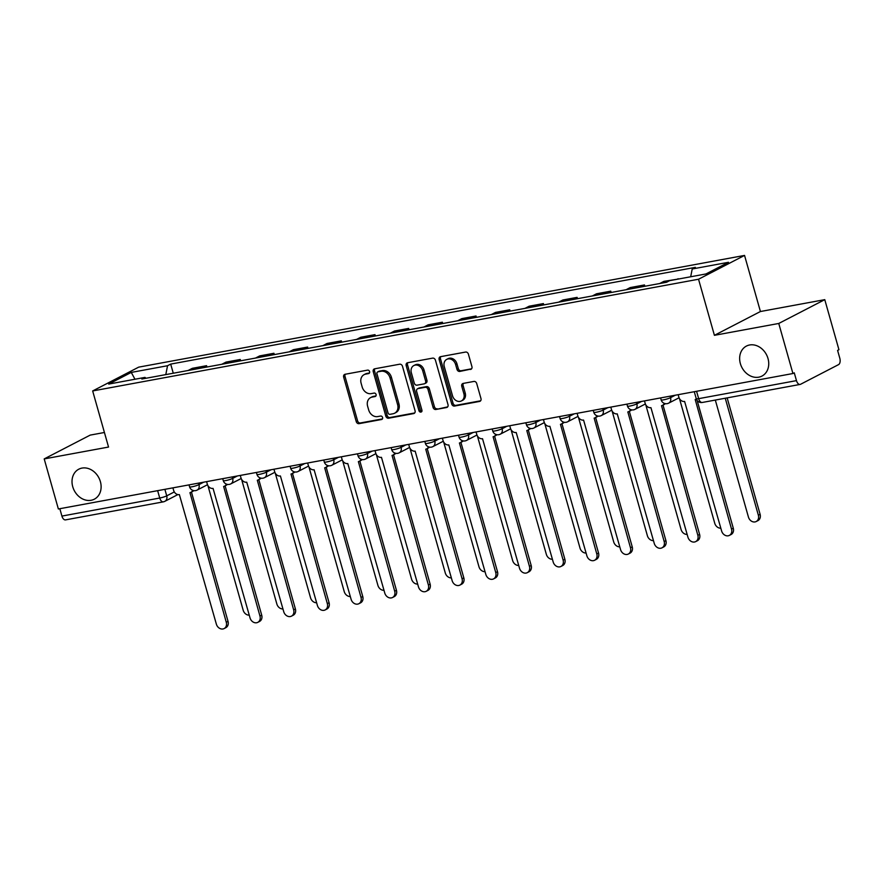<?xml version="1.0" encoding="UTF-8"?>
<svg xmlns="http://www.w3.org/2000/svg" width="884" height="884" viewBox="0 0 884 884"><rect width="100%" height="100%" fill="white"/><g stroke="black" fill="none" stroke-linecap="round" stroke-linejoin="round"><path stroke-width="1.33" d="M369.578 371.578A1.812 1.492 -117.4 0 0 367.611 370.12L345.091 374.275A2.586 2.122 -117.4 0 0 343.666 377.137L356.241 421.58A2.586 2.122 -117.4 0 0 359.059 423.657L381.579 419.502A1.812 1.492 -117.4 0 0 380.606 416.044L377.689 416.585A8.287 6.796 -117.4 0 1 368.672 409.933L367.622 406.231A8.287 6.796 -117.4 0 1 370.595 397.612A8.287 6.796 -117.4 0 1 372.175 397.082L375.081 396.54A1.812 1.492 -117.4 0 0 374.109 393.082L371.192 393.623A8.287 6.796 -117.4 0 1 362.175 386.971L361.125 383.269A8.287 6.796 -117.4 0 1 364.097 374.65A8.287 6.796 -117.4 0 1 365.678 374.109L368.584 373.578A1.812 1.492 -117.4 0 0 369.578 371.578M740.372 363.622A16.895 13.857 -117.4 0 0 761.953 376.087A16.895 13.857 -117.4 0 0 768.008 358.528A16.895 13.857 -117.4 0 0 746.428 346.075A16.895 13.857 -117.4 0 0 740.372 363.622M72.742 486.73A16.895 13.857 -117.4 0 0 94.334 499.184A16.895 13.857 -117.4 0 0 100.389 481.636A16.895 13.857 -117.4 0 0 78.798 469.183A16.895 13.857 -117.4 0 0 72.742 486.73M470.509 369.468A2.586 2.122 -117.4 0 0 471.923 366.606L468.398 354.13A2.586 2.122 -117.4 0 0 465.581 352.053L440.563 356.672A2.586 2.122 -117.4 0 0 439.149 359.523L451.724 403.977A2.586 2.122 -117.4 0 0 454.542 406.054L479.548 401.435A2.586 2.122 -117.4 0 0 480.973 398.573L476.708 383.512A2.586 2.122 -117.4 0 0 473.89 381.435L463.194 383.413A2.586 2.122 -117.4 0 0 461.768 386.275L463.879 393.745A6.928 5.68 -117.4 0 1 461.393 400.938A6.928 5.68 -117.4 0 1 452.542 395.833L444.265 366.573A6.928 5.68 -117.4 0 1 446.752 359.368A6.928 5.68 -117.4 0 1 455.603 364.484L456.984 369.357A2.586 2.122 -117.4 0 0 459.802 371.435L471.415 368.993M698.537 279.233L714.416 335.323L778.76 323.467L792.926 373.523L58.366 508.974L44.2 458.906L108.544 447.05L92.665 390.949L698.537 279.233L744.549 255.421L138.678 367.147L92.665 390.949M402.485 366.285A2.586 2.122 -117.4 0 0 399.667 364.208L374.65 368.816A2.586 2.122 -117.4 0 0 373.236 371.678L385.811 416.121A2.586 2.122 -117.4 0 0 388.628 418.209L413.635 413.59A2.586 2.122 -117.4 0 0 415.06 410.728L402.485 366.285M407.612 362.738L432.619 358.131A2.586 2.122 -117.4 0 1 435.436 360.208L448.011 404.651A2.586 2.122 -117.4 0 1 446.597 407.513L435.889 409.491A2.586 2.122 -117.4 0 1 433.072 407.413L427.978 389.391A2.586 2.122 -117.4 0 0 425.16 387.303L418.055 388.617A2.586 2.122 -117.4 0 0 416.64 391.479L421.944 410.242A1.812 1.492 -117.4 0 1 418.983 410.795L406.187 365.6A2.586 2.122 -117.4 0 1 407.612 362.738M778.76 323.467L824.772 299.654L838.938 349.721L837.59 350.407L839.8 358.208A5.282 2.928 79.6 0 1 838.54 364.628L800.584 384.275A5.282 2.928 79.6 0 1 800.108 384.429L702.305 402.463A5.282 2.928 -100.4 0 1 698.658 398.662L796.473 380.628A5.282 2.928 79.6 0 0 800.108 384.429M104.422 432.486L90.212 435.105L44.2 458.906M824.772 299.654L760.428 311.522L744.549 255.421M792.926 373.523L794.263 372.827L796.473 380.628M177.872 494.587L164.833 501.338A5.282 4.332 -117.4 0 1 163.827 501.681A5.282 2.928 -100.4 0 1 163.363 501.847L65.549 519.88A5.282 2.928 -100.4 0 1 61.913 516.079L159.728 498.035A5.282 0.729 -15.8 0 0 166.722 495.858L174.303 491.935M59.825 508.698L61.913 516.079M202.381 367.854A12.144 6.74 -100.4 0 1 202.491 367.799L188.237 370.429A12.144 6.74 79.6 0 0 188.137 370.484M188.237 370.429L192.325 368.319L206.58 365.689L206.955 367.015M202.491 367.799L206.58 365.689M240.636 360.805L240.26 359.479L226.017 362.108L221.917 364.219A12.144 6.74 79.6 0 0 221.818 364.274M236.072 361.644A12.144 6.74 -100.4 0 1 236.172 361.589L240.26 359.479M274.316 354.594L273.941 353.268L259.697 355.898L255.609 358.009A12.144 6.74 79.6 0 0 255.498 358.064M269.753 355.434A12.144 6.74 -100.4 0 1 269.852 355.379L273.941 353.268M308.008 348.384L307.632 347.058L293.377 349.677L289.289 351.799A12.144 6.74 79.6 0 0 289.178 351.854M303.433 349.224A12.144 6.74 -100.4 0 1 303.532 349.169L307.632 347.058M341.688 342.174L341.312 340.848L327.058 343.467L322.969 345.589A12.144 6.74 79.6 0 0 322.87 345.644M337.113 343.014A12.144 6.74 -100.4 0 1 337.224 342.959L341.312 340.848M375.368 335.964L374.993 334.638L360.749 337.257L356.65 339.379A12.144 6.74 79.6 0 0 356.55 339.434M370.805 336.804A12.144 6.74 -100.4 0 1 370.904 336.749L374.993 334.638M409.06 329.754L408.684 328.417L394.43 331.047L390.341 333.169A12.144 6.74 79.6 0 0 390.231 333.224M404.485 330.594A12.144 6.74 -100.4 0 1 404.585 330.539L408.684 328.417M442.74 323.544L442.365 322.207L428.11 324.837L424.022 326.958A12.144 6.74 79.6 0 0 423.922 327.014M438.166 324.384A12.144 6.74 -100.4 0 1 438.276 324.329L442.365 322.207M476.421 317.334L476.045 315.997L461.791 318.627L457.702 320.748A12.144 6.74 79.6 0 0 457.603 320.804M471.846 318.174A12.144 6.74 -100.4 0 1 471.957 318.118L476.045 315.997M510.101 311.124L509.725 309.787L495.482 312.417L491.382 314.538A12.144 6.74 79.6 0 0 491.283 314.594M505.537 311.964A12.144 6.74 -100.4 0 1 505.637 311.908L509.725 309.787M543.793 304.903L543.417 303.577L529.162 306.207L525.074 308.317A12.144 6.74 79.6 0 0 524.963 308.383M539.218 305.753A12.144 6.74 -100.4 0 1 539.317 305.698L543.417 303.577M577.473 298.693L577.097 297.367L562.843 299.996L558.754 302.107A12.144 6.74 79.6 0 0 558.655 302.162M572.898 299.543A12.144 6.74 -100.4 0 1 573.009 299.488L577.097 297.367M611.153 292.482L610.778 291.156L596.534 293.786L592.435 295.897A12.144 6.74 79.6 0 0 592.335 295.952M606.59 293.333A12.144 6.74 -100.4 0 1 606.689 293.278L610.778 291.156M644.845 286.272L644.469 284.946L630.215 287.576L626.126 289.687A12.144 6.74 79.6 0 0 626.016 289.742M640.27 287.112A12.144 6.74 -100.4 0 1 640.37 287.057L644.469 284.946M678.238 279.068L663.895 281.366L659.807 283.477A12.144 6.74 79.6 0 0 659.707 283.532M677.1 279.278L678.15 278.736M145.982 378.264L144.998 377.391L108.721 384.076L131.263 372.418L167.54 365.733L165.794 374.606M690.691 276.769L692.216 268.979L695.376 267.355L170.689 364.097L167.54 365.733M692.216 268.979L728.493 262.294L705.962 273.952L669.685 280.648L666.536 282.272L141.849 379.026L144.998 377.391M714.416 335.323L760.428 311.522M173.275 373.225L170.689 364.097M131.263 372.418L134.976 379.236M369.446 372.971L367.015 373.424A8.287 6.796 -117.4 0 0 365.435 373.954L364.097 374.65M370.595 397.612L371.943 396.916A8.287 6.796 -117.4 0 1 373.512 396.386L375.943 395.933M345.368 374.219A2.586 2.122 -117.4 0 0 345.014 376.44L357.589 420.883A2.586 2.122 -117.4 0 0 360.407 422.961L382.441 418.894M374.927 368.772A2.586 2.122 -117.4 0 0 374.573 370.982L387.148 415.436A2.586 2.122 -117.4 0 0 389.977 417.513L414.707 412.95M377.965 371.844A1.812 1.492 -117.4 0 0 376.971 373.855L388.01 412.861A1.812 1.492 -117.4 0 0 389.988 414.32L393.06 413.756A8.287 6.796 -117.4 0 0 394.629 413.215A8.287 6.796 -117.4 0 0 397.601 404.596L390.054 377.932A8.287 6.796 -117.4 0 0 381.037 371.28L377.965 371.844L379.302 371.158A1.812 1.492 -117.4 0 0 378.672 371.479M394.629 413.215L395.977 412.519A8.287 6.796 -117.4 0 0 398.938 403.9L397.601 404.596M379.302 371.158L382.374 370.584A8.287 6.796 -117.4 0 1 391.402 377.236L398.938 403.9M447.669 406.872L435.889 409.491M417.568 388.783L418.906 388.087A2.586 2.122 -117.4 0 1 419.392 387.921L426.497 386.617A2.586 2.122 -117.4 0 1 429.315 388.695L434.42 406.717A2.586 2.122 -117.4 0 0 437.237 408.795M407.889 362.694A2.586 2.122 -117.4 0 0 407.535 364.904L420.32 410.099A1.812 1.492 -117.4 0 0 421.845 411.557M422.685 370.683A6.928 5.68 -117.4 0 0 413.822 365.567A6.928 5.68 -117.4 0 0 411.347 372.772L414.264 383.081A2.586 2.122 -117.4 0 0 417.082 385.159L424.176 383.855A2.586 2.122 -117.4 0 0 425.602 380.993L422.685 370.683L424.022 369.987A6.928 5.68 -117.4 0 0 415.171 364.882L413.822 365.567M424.674 383.678L426.011 382.993A2.586 2.122 -117.4 0 0 426.939 380.297L425.602 380.993M424.022 369.987L426.939 380.297M446.752 359.368L448.089 358.672A6.928 5.68 -117.4 0 1 456.94 363.788L458.321 368.661A2.586 2.122 -117.4 0 0 461.139 370.739L471.57 368.816M461.393 400.938L462.741 400.253A6.928 5.68 -117.4 0 0 465.227 393.048L463.879 393.745M463.459 383.358A2.586 2.122 -117.4 0 0 463.106 385.579L465.227 393.048M440.84 356.617A2.586 2.122 -117.4 0 0 440.486 358.838L453.061 403.281A2.586 2.122 -117.4 0 0 455.89 405.358L480.62 400.795M207.917 485.603L243.177 610.214A6.066 4.984 -117.4 0 0 249.255 615.154M172.91 487.846L173.629 490.377A5.282 4.332 -117.4 0 0 179.364 494.609L216.348 624.093A6.066 4.984 -117.4 0 0 224.105 628.579A6.066 4.984 -117.4 0 0 226.282 622.27L189.95 492.653A5.282 4.332 -117.4 0 0 190.944 492.311A5.282 4.332 -117.4 0 0 192.723 490.311M193.729 490.609A5.282 4.332 62.6 0 1 192.69 491.416L190.944 492.311M191.441 492.057L228.028 621.364A6.066 4.984 62.6 0 1 225.851 627.673L224.105 628.579M241.597 479.393L276.858 604.004A6.066 4.984 -117.4 0 0 282.946 608.943M275.278 473.183L310.549 597.794A6.066 4.984 -117.4 0 0 316.627 602.733M206.591 481.636L207.309 484.156A5.282 4.332 -117.4 0 0 213.055 488.399L250.028 617.883A6.066 4.984 -117.4 0 0 257.785 622.358A6.066 4.984 -117.4 0 0 259.962 616.06L223.63 486.443A5.282 4.332 -117.4 0 0 224.635 486.101A5.282 4.332 -117.4 0 0 226.403 484.101M227.409 484.388A5.282 4.332 62.6 0 1 226.381 485.206L224.635 486.101M225.122 485.846L261.708 615.154A6.066 4.984 62.6 0 1 259.531 621.463L257.785 622.358M240.282 475.426L240.989 477.946A5.282 4.332 -117.4 0 0 246.735 482.189L283.72 611.673A6.066 4.984 -117.4 0 0 291.477 616.148A6.066 4.984 -117.4 0 0 293.654 609.849L257.31 480.233A5.282 4.332 -117.4 0 0 258.316 479.89A5.282 4.332 -117.4 0 0 260.084 477.89M261.1 478.178A5.282 4.332 62.6 0 1 260.062 478.984L258.316 479.89M258.802 479.636L295.389 608.943A6.066 4.984 62.6 0 1 293.212 615.253L291.477 616.148M308.969 466.962L344.23 591.584A6.066 4.984 -117.4 0 0 350.307 596.512M342.649 460.752L377.91 585.374A6.066 4.984 -117.4 0 0 383.988 590.302M376.33 454.542L411.59 579.164A6.066 4.984 -117.4 0 0 417.679 584.092M273.963 469.216L274.67 471.736A5.282 4.332 -117.4 0 0 280.416 475.979L317.4 605.463A6.066 4.984 -117.4 0 0 325.157 609.938A6.066 4.984 -117.4 0 0 327.334 603.628L291.002 474.023A5.282 4.332 -117.4 0 0 291.996 473.68A5.282 4.332 -117.4 0 0 293.775 471.68M294.781 471.968A5.282 4.332 62.6 0 1 293.742 472.774L291.996 473.68M292.482 473.426L329.08 602.733A6.066 4.984 62.6 0 1 326.903 609.043L325.157 609.938M307.643 463.006L308.361 465.525A5.282 4.332 -117.4 0 0 314.096 469.758L351.081 599.253A6.066 4.984 -117.4 0 0 358.838 603.728A6.066 4.984 -117.4 0 0 361.015 597.418L324.682 467.813A5.282 4.332 -117.4 0 0 325.688 467.47A5.282 4.332 -117.4 0 0 327.456 465.47M328.461 465.757A5.282 4.332 62.6 0 1 327.423 466.564L325.688 467.47M326.174 467.216L362.76 596.523A6.066 4.984 62.6 0 1 360.584 602.833L358.838 603.728M341.323 456.796L342.042 459.315A5.282 4.332 -117.4 0 0 347.788 463.548L384.772 593.042A6.066 4.984 -117.4 0 0 392.518 597.518A6.066 4.984 -117.4 0 0 394.695 591.208L358.363 461.603A5.282 4.332 -117.4 0 0 359.368 461.26A5.282 4.332 -117.4 0 0 361.136 459.26M362.153 459.547A5.282 4.332 62.6 0 1 361.114 460.354L359.368 461.26M359.854 461.006L396.441 590.313A6.066 4.984 62.6 0 1 394.264 596.623L392.518 597.518M410.01 448.332L445.282 572.954A6.066 4.984 -117.4 0 0 451.359 577.882M375.015 450.586L375.722 453.105A5.282 4.332 -117.4 0 0 381.468 457.337L418.452 586.832A6.066 4.984 -117.4 0 0 426.21 591.308A6.066 4.984 -117.4 0 0 428.386 584.998L392.043 455.393A5.282 4.332 -117.4 0 0 393.048 455.05A5.282 4.332 -117.4 0 0 394.817 453.05M395.833 453.337A5.282 4.332 62.6 0 1 394.794 454.144L393.048 455.05M393.535 454.796L430.121 584.103A6.066 4.984 62.6 0 1 427.955 590.401L426.21 591.308M443.702 442.122L478.962 566.743A6.066 4.984 -117.4 0 0 485.04 571.672M408.695 444.376L409.414 446.895A5.282 4.332 -117.4 0 0 415.148 451.127L452.133 580.622A6.066 4.984 -117.4 0 0 459.89 585.097A6.066 4.984 -117.4 0 0 462.067 578.788L425.734 449.183A5.282 4.332 -117.4 0 0 426.729 448.84A5.282 4.332 -117.4 0 0 428.508 446.84M429.513 447.127A5.282 4.332 62.6 0 1 428.475 447.934L426.729 448.84M427.226 448.586L463.813 577.882A6.066 4.984 62.6 0 1 461.636 584.191L459.89 585.097M477.382 435.911L512.643 560.533A6.066 4.984 -117.4 0 0 518.731 565.462M442.376 438.166L443.094 440.685A5.282 4.332 -117.4 0 0 448.829 444.917L485.813 574.412A6.066 4.984 -117.4 0 0 493.57 578.887A6.066 4.984 -117.4 0 0 495.747 572.578L459.415 442.972A5.282 4.332 -117.4 0 0 460.42 442.63A5.282 4.332 -117.4 0 0 462.188 440.63M463.194 440.917A5.282 4.332 62.6 0 1 462.155 441.724L460.42 442.63M460.907 442.376L497.493 571.672A6.066 4.984 62.6 0 1 495.316 577.981L493.57 578.887M511.062 429.701L546.334 554.323A6.066 4.984 -117.4 0 0 552.412 559.252M476.067 431.944L476.774 434.475A5.282 4.332 -117.4 0 0 482.52 438.707L519.505 568.202A6.066 4.984 -117.4 0 0 527.262 572.677A6.066 4.984 -117.4 0 0 529.439 566.368L493.095 436.762A5.282 4.332 -117.4 0 0 494.101 436.42A5.282 4.332 -117.4 0 0 495.869 434.42M496.885 434.707A5.282 4.332 62.6 0 1 495.847 435.514L494.101 436.42M494.587 436.166L531.173 565.462A6.066 4.984 62.6 0 1 528.997 571.771L527.262 572.677M544.754 423.491L580.014 548.102A6.066 4.984 -117.4 0 0 586.092 553.041M509.748 425.734L510.455 428.265A5.282 4.332 -117.4 0 0 516.201 432.497L553.185 561.992A6.066 4.984 -117.4 0 0 560.942 566.467A6.066 4.984 -117.4 0 0 563.119 560.158L526.787 430.541A5.282 4.332 -117.4 0 0 527.781 430.199A5.282 4.332 -117.4 0 0 529.549 428.21M530.566 428.497A5.282 4.332 62.6 0 1 529.527 429.304L527.781 430.199M528.267 429.956L564.865 559.252A6.066 4.984 62.6 0 1 562.688 565.561L560.942 566.467M578.434 417.281L613.695 541.892A6.066 4.984 -117.4 0 0 619.772 546.831M543.428 419.524L544.146 422.055A5.282 4.332 -117.4 0 0 549.881 426.287L586.865 555.782A6.066 4.984 -117.4 0 0 594.623 560.257A6.066 4.984 -117.4 0 0 596.799 553.948L560.467 424.331A5.282 4.332 -117.4 0 0 561.473 423.988A5.282 4.332 -117.4 0 0 563.241 421.999M564.246 422.287A5.282 4.332 62.6 0 1 563.207 423.093L561.473 423.988M561.959 423.745L598.545 553.041A6.066 4.984 62.6 0 1 596.369 559.351L594.623 560.257M612.115 411.071L647.375 535.682A6.066 4.984 -117.4 0 0 653.464 540.621M577.108 413.314L577.827 415.845A5.282 4.332 -117.4 0 0 583.573 420.077L620.546 549.561A6.066 4.984 -117.4 0 0 628.303 554.047A6.066 4.984 -117.4 0 0 630.48 547.737L594.147 418.121A5.282 4.332 -117.4 0 0 595.153 417.778A5.282 4.332 -117.4 0 0 596.921 415.778M597.927 416.077A5.282 4.332 62.6 0 1 596.899 416.883L595.153 417.778M595.639 417.524L632.226 546.831A6.066 4.984 62.6 0 1 630.049 553.141L628.303 554.047M645.795 404.861L681.067 529.472A6.066 4.984 -117.4 0 0 687.144 534.411M610.8 407.104L611.507 409.635A5.282 4.332 -117.4 0 0 617.253 413.867L654.237 543.351A6.066 4.984 -117.4 0 0 661.994 547.837A6.066 4.984 -117.4 0 0 664.171 541.527L627.828 411.911A5.282 4.332 -117.4 0 0 628.833 411.568A5.282 4.332 -117.4 0 0 630.601 409.568M631.618 409.856A5.282 4.332 62.6 0 1 630.579 410.673L628.833 411.568M629.32 411.314L665.906 540.621A6.066 4.984 62.6 0 1 663.74 546.931L661.994 547.837M679.487 398.651L714.747 523.262A6.066 4.984 -117.4 0 0 720.825 528.201M644.48 400.894L645.198 403.413A5.282 4.332 -117.4 0 0 650.933 407.657L687.918 537.14A6.066 4.984 -117.4 0 0 695.675 541.616A6.066 4.984 -117.4 0 0 697.852 535.317L661.519 405.701A5.282 4.332 -117.4 0 0 662.514 405.358A5.282 4.332 -117.4 0 0 664.293 403.358M665.298 403.645A5.282 4.332 62.6 0 1 664.26 404.463L662.514 405.358M663.011 405.104L699.598 534.411A6.066 4.984 62.6 0 1 697.421 540.721L695.675 541.616M715.322 400.065L748.428 517.052A6.066 4.984 -117.4 0 0 756.185 521.527A6.066 4.984 -117.4 0 0 758.361 515.217L725.256 398.231M727.156 397.888L760.107 514.322A6.066 4.984 62.6 0 1 757.931 520.632L756.185 521.527M678.161 394.684L678.879 397.203A5.282 4.332 -117.4 0 0 684.614 401.447L721.598 530.93A6.066 4.984 -117.4 0 0 729.355 535.406A6.066 4.984 -117.4 0 0 731.532 529.107L695.2 399.491A5.282 4.332 -117.4 0 0 696.205 399.148A5.282 4.332 -117.4 0 0 696.371 399.049L696.205 399.148M697.133 400.452L733.278 528.201A6.066 4.984 62.6 0 1 731.101 534.511L729.355 535.406M164.877 489.327L166.722 495.858A5.282 4.332 -117.4 0 1 164.833 501.338A5.282 5.282 0 0 1 163.363 501.847A5.282 2.928 -100.4 0 1 159.728 498.035L157.639 490.664M640.37 287.057L626.126 289.687M606.689 293.278L592.435 295.897M573.009 299.488L558.754 302.107M539.317 305.698L525.074 308.317M505.637 311.908L491.382 314.538M471.957 318.118L457.702 320.748M438.276 324.329L424.022 326.958M404.585 330.539L390.341 333.169M370.904 336.749L356.65 339.379M337.224 342.959L322.969 345.589M303.532 349.169L289.289 351.799M269.852 355.379L255.609 358.009M236.172 361.589L221.917 364.219M666.646 282.217L659.807 283.477M670.127 396.165L670.558 397.656L675.277 395.214M636.447 402.375L636.867 403.866L641.585 401.424M602.766 408.585L603.186 410.077L607.905 407.634M569.086 414.795L569.506 416.287L574.224 413.845M535.395 421.005L535.826 422.497L540.544 420.066M501.714 427.215L502.134 428.718L506.852 426.276M468.034 433.425L468.454 434.928L473.172 432.486M434.353 439.646L434.773 441.138L439.492 438.696M400.662 445.856L401.082 447.348L405.811 444.906M366.982 452.067L367.401 453.558L372.12 451.116M333.301 458.277L333.721 459.768L338.439 457.326M299.61 464.487L300.041 465.978L304.759 463.536M265.929 470.697L266.349 472.189L271.068 469.747M232.249 476.907L232.669 478.399L237.387 475.957M198.568 483.117L198.988 484.609L203.707 482.167M189.032 484.874L189.585 486.841A5.282 0.729 -15.8 0 0 193.364 486.498A5.282 0.729 -15.8 0 0 198.988 484.609A5.282 4.332 62.6 0 1 197.099 490.101L207.497 484.719M222.713 478.664L223.276 480.631A5.282 0.729 -15.8 0 0 227.055 480.288A5.282 0.729 -15.8 0 0 232.669 478.399A5.282 4.332 62.6 0 1 230.779 483.891L241.177 478.509M256.393 472.454L256.957 474.421A5.282 0.729 -15.8 0 0 260.736 474.078A5.282 0.729 -15.8 0 0 266.349 472.189A5.282 4.332 62.6 0 1 264.46 477.68L274.858 472.299M290.085 466.244L290.637 468.211A5.282 0.729 -15.8 0 0 294.416 467.868A5.282 0.729 -15.8 0 0 300.041 465.978A5.282 4.332 62.6 0 1 298.14 471.459L308.549 466.078M323.765 460.034L324.317 462.001A5.282 0.729 -15.8 0 0 328.108 461.658A5.282 0.729 -15.8 0 0 333.721 459.768A5.282 4.332 62.6 0 1 331.832 465.249L342.23 459.868M357.445 453.823L358.009 455.79A5.282 0.729 -15.8 0 0 361.788 455.448A5.282 0.729 -15.8 0 0 367.401 453.558A5.282 4.332 62.6 0 1 365.512 459.039L375.91 453.658M391.137 447.613L391.689 449.58A5.282 0.729 -15.8 0 0 395.468 449.238A5.282 0.729 -15.8 0 0 401.082 447.348A5.282 4.332 62.6 0 1 399.192 452.829L409.59 447.448M424.817 441.403L425.37 443.37A5.282 0.729 -15.8 0 0 429.149 443.028A5.282 0.729 -15.8 0 0 434.773 441.138A5.282 4.332 62.6 0 1 432.884 446.619L443.282 441.238M458.498 435.193L459.061 437.16A5.282 0.729 -15.8 0 0 462.84 436.818A5.282 0.729 -15.8 0 0 468.454 434.928A5.282 4.332 62.6 0 1 466.564 440.409L476.962 435.027M492.178 428.972L492.742 430.95A5.282 0.729 -15.8 0 0 496.521 430.607A5.282 0.729 -15.8 0 0 502.134 428.718A5.282 4.332 62.6 0 1 500.245 434.199L510.643 428.817M525.87 422.762L526.422 424.74A5.282 0.729 -15.8 0 0 530.201 424.397A5.282 0.729 -15.8 0 0 535.826 422.497A5.282 4.332 62.6 0 1 533.925 427.989L544.323 422.607M559.55 416.552L560.102 418.53A5.282 0.729 -15.8 0 0 563.893 418.176A5.282 0.729 -15.8 0 0 569.506 416.287A5.282 4.332 62.6 0 1 567.616 421.779L578.014 416.397M593.23 410.342L593.794 412.309A5.282 0.729 -15.8 0 0 597.573 411.966A5.282 0.729 -15.8 0 0 603.186 410.077A5.282 4.332 62.6 0 1 601.297 415.568L611.695 410.187M626.911 404.132L627.474 406.099A5.282 0.729 -15.8 0 0 631.253 405.756A5.282 0.729 -15.8 0 0 636.867 403.866A5.282 4.332 62.6 0 1 634.977 409.358L645.375 403.977M660.602 397.922L661.155 399.888A5.282 0.729 -15.8 0 0 664.934 399.546A5.282 0.729 -15.8 0 0 670.558 397.656A5.282 4.332 62.6 0 1 668.658 403.148L679.067 397.767M696.57 391.292L698.658 398.662A5.282 0.729 -15.8 0 1 696.26 398.717A5.282 5.282 0 0 0 702.305 402.463M367.015 373.424L365.678 374.109M375.722 396.209L375.081 396.54M373.512 396.386L372.175 397.082M382.219 419.171L381.579 419.502M360.407 422.961L359.059 423.657M357.589 420.883L356.241 421.58M345.014 376.44L343.666 377.137M369.225 373.247L368.584 373.578M414.552 413.115L413.635 413.59M389.977 417.513L388.628 418.209M387.148 415.436L385.811 416.121M374.573 370.982L373.236 371.678M391.402 377.236L390.054 377.932M382.374 370.584L381.037 371.28M447.514 407.038L446.597 407.513M434.42 406.717L433.072 407.413M429.315 388.695L427.978 389.391M426.497 386.617L425.16 387.303M419.392 387.921L418.055 388.617M420.32 410.099L418.983 410.795M407.535 364.904L406.187 365.6M461.139 370.739L459.802 371.435M458.321 368.661L456.984 369.357M456.94 363.788L455.603 364.484M463.106 385.579L461.768 386.275M480.465 400.971L479.548 401.435M455.89 405.358L454.542 406.054M453.061 403.281L451.724 403.977M440.486 358.838L439.149 359.523M226.282 622.27L228.028 621.364M259.962 616.06L261.708 615.154M293.654 609.849L295.389 608.943M327.334 603.628L329.08 602.733M361.015 597.418L362.76 596.523M394.695 591.208L396.441 590.313M428.386 584.998L430.121 584.103M462.067 578.788L463.813 577.882M495.747 572.578L497.493 571.672M529.439 566.368L531.173 565.462M563.119 560.158L564.865 559.252M596.799 553.948L598.545 553.041M630.48 547.737L632.226 546.831M664.171 541.527L665.906 540.621M697.852 535.317L699.598 534.411M760.107 514.322L758.361 515.217M731.532 529.107L733.278 528.201M189.585 486.841A5.282 5.282 0 0 0 197.099 490.101M223.276 480.631A5.282 5.282 0 0 0 230.779 483.891M256.957 474.421A5.282 5.282 0 0 0 264.46 477.68M290.637 468.211A5.282 5.282 0 0 0 298.14 471.459M324.317 462.001A5.282 5.282 0 0 0 331.832 465.249M358.009 455.79A5.282 5.282 0 0 0 365.512 459.039M391.689 449.58A5.282 5.282 0 0 0 399.192 452.829M425.37 443.37A5.282 5.282 0 0 0 432.884 446.619M459.061 437.16A5.282 5.282 0 0 0 466.564 440.409M492.742 430.95A5.282 5.282 0 0 0 500.245 434.199M526.422 424.74A5.282 5.282 0 0 0 533.925 427.989M560.102 418.53A5.282 5.282 0 0 0 567.616 421.779M593.794 412.309A5.282 5.282 0 0 0 601.297 415.568M627.474 406.099A5.282 5.282 0 0 0 634.977 409.358M661.155 399.888A5.282 5.282 0 0 0 668.658 403.148M694.283 391.711L696.26 398.717M378.96 371.269L377.623 371.965"/></g></svg>
